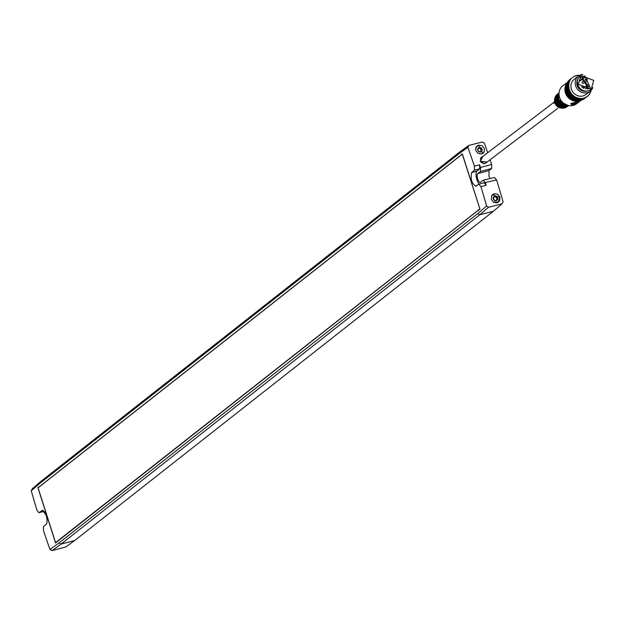 <?xml version="1.0" encoding="UTF-8"?>
<svg xmlns="http://www.w3.org/2000/svg" width="625" height="625" viewBox="0 0 625 625"><rect width="100%" height="100%" fill="white"/><g stroke="black" fill="none" stroke-linecap="round" stroke-linejoin="round"><path stroke-width="0.94" d="M578.336 84.312L580.852 75.523L593.75 80.391L591.242 89.18L578.336 84.312M584.727 75.688L590.227 87.852L588.125 88.867L581.859 76.844L583.234 76.07L583.719 77.594L585.211 77.211L584.727 75.688M590.969 89.375A8.578 7.852 -127.3 0 1 590.703 89.586A8.578 7.852 -127.3 0 1 577.805 84.719A8.578 7.852 -127.3 0 1 580.312 75.93A8.578 7.852 -127.3 0 1 580.586 75.727M587.086 91.031A7.914 7.242 -127.3 0 1 577.172 85.5A7.914 7.242 -127.3 0 1 577.961 79.023M577.383 101.18L581.18 98.336L581.695 98.641L578.375 101.156L573.438 100.375L569.102 97.547L566.195 93.211L565.266 89.188L565.711 85.195L569.031 82.68L568.578 86.664L569.312 89.156L565.992 91.68M566.156 84.859L566.039 84.266L569.352 81.742L569.031 82.68M566.508 83.906L566.445 83.367L569.758 80.844L569.352 81.742M566.938 82.992L569.758 80.844M567.461 82.117L570.242 80M568.07 81.281L570.805 79.203M568.766 80.492L571.43 78.469M569.547 79.758L572.125 77.797M582.766 99.727L586.555 96.688L583.695 99.219M580.844 100.453L584.891 97.57L585.461 97.68L581.82 100.141M578.844 100.805L579.359 101.055L583.078 98.125L583.633 98.328L579.852 100.68M578.305 101.117A11.328 10.367 -127.3 0 1 565.438 92.867A11.328 10.367 -127.3 0 1 566.07 84.438M579.117 100.937A11.328 10.367 -127.3 0 1 578.477 101.086M579.773 101.297L576.586 103.773A11.328 10.367 -127.3 0 1 569.375 105.664A11.328 10.367 -127.3 0 1 559.555 97.344A11.328 10.367 -127.3 0 1 559.117 92.188A11.328 10.367 -127.3 0 1 562.867 85.742L564.625 84.406M566.461 83.008L565.031 84.148M578.344 102.438L574.211 104.625L571.328 104.539L570.977 103.445L580.039 101.102M570.734 103.922L570.977 103.445M559.117 92.188L558.57 95.812A7.914 7.242 52.7 0 0 558.875 99.414A7.914 7.242 52.7 0 0 565.734 105.227L569.375 105.664M564.109 104.844A7.328 6.711 -127.3 0 1 558.867 99.688A7.328 6.711 -127.3 0 1 558.508 97.477M564.508 106.133A7.328 6.711 -127.3 0 1 557.531 100.703A7.328 6.711 -127.3 0 1 557.367 96.75M563.172 107.156A7.328 6.711 -127.3 0 1 556.188 101.719A7.328 6.711 -127.3 0 1 556.031 97.766M561.836 108.172A7.328 6.711 -127.3 0 1 554.852 102.734A7.328 6.711 -127.3 0 1 554.695 98.781M568.789 105.594L553.578 103.062L559.031 92.766M482.297 156.805L480.672 157.992L480.43 161.289L484.336 163.664L486.305 162.648M481.305 157.32L480.445 161.266L481.227 162.445L483.828 163.672L485.906 163.023M480.984 157.609L481.57 157.352M487.172 161.984L480.242 161.297L483.016 156.25M468.828 145.422L467.883 147.336L458.758 153.906L459.766 151.945L468.828 145.422L482.289 141.992L484.336 143.141A333.75 120.148 -104.4 0 1 487.695 152.695M502.031 203.852L488.562 207.273L479.805 214.758L477.805 213.578L59.109 542.867L61.109 544.055L479.805 214.758L493.359 211.273L502.031 203.852L503.078 201.859A333.75 120.148 75.6 0 0 496.594 179.914L494.547 177.5L483.258 180.148L480.523 182.297A4.578 1.648 75.6 0 1 480.273 182.422A4.578 1.648 75.6 0 1 477.742 179.086A4.578 1.648 75.6 0 1 477.766 173.664L488.992 170.555L491.664 168.453L491.648 164.438L480.492 167.492A333.961 120.227 -104.4 0 0 479.609 164.828L474.375 166.156A334.07 120.266 -104.4 0 0 467.883 147.336M491.648 164.438A333.75 120.148 -104.4 0 0 490.102 159.766M481.625 153.969L478.156 153.445L475.828 150.656L475.984 147.234L478.539 145.195L482.016 145.711L484.359 148.492L484.188 151.922L481.625 153.969M460.047 155.938L462.312 153.82L479.969 209.164L477.5 211.102M477.805 213.578L486.617 206.039A334.07 120.266 -104.4 0 0 480.898 186.602L478.867 184.148L484.258 182.742L486.141 185.273L485.305 182.562L483.258 180.148L494.547 177.5M478.867 184.148L475.68 186.359M476.055 186.172C471.75 183.859 470.297 179.305 471.695 172.508L474.406 170.188L474.375 166.156M479.609 164.828L479.648 168.852L474.406 170.188M480.492 167.492L480.508 171.508L477.766 173.664M479.125 184.047A7.25 2.609 75.6 0 1 476.266 176.984A7.25 2.609 75.6 0 1 476.961 171.148L479.648 168.852M488.992 170.555L488.969 176.227L490 178.523M479.484 145.281A4.75 4.375 51.8 0 0 476.922 146.039M482.875 153.414A4.75 4.375 51.8 0 0 484.125 151.18M496.594 179.914L485.305 182.562M459.766 151.945L41.07 481.242L40.062 483.195L458.758 153.906M479.898 208.938L462.305 154.156L38.07 487.812L55.555 542.617L479.797 208.961M56.195 542.453L55.555 542.617M495.016 193.961A4.75 4.375 51.8 0 0 492.555 194.648M496.93 202.828A4.75 4.375 51.8 0 0 496.938 202.828L499.57 200.711L499.891 197.164L497.703 194.258L494.305 193.695L491.672 195.805L491.367 199.344L493.547 202.258L496.93 202.828M498.305 202.188A4.75 4.375 51.8 0 0 499.664 199.859M493.359 211.273L74.664 540.562L61.109 544.055L52.047 550.578L65.68 547.031L74.664 540.562M40.062 483.195L31.25 490.734A334.07 120.266 -104.4 0 0 36.961 510.172L38.844 512.695L44 511.359M31.25 490.734L32.312 488.727L41.07 481.242M45.484 513.82L44.977 514L45.5 513.852M45.43 513.688L43.102 511.5M43.977 511.328L39 512.625L42.594 510.398M41.812 510.602A7.25 2.609 75.6 0 1 42.18 510.414A7.25 2.609 75.6 0 1 46.367 516.234A7.25 2.609 75.6 0 1 46.172 524.266L43.453 526.586L43.492 530.617A334.07 120.266 -104.4 0 0 49.984 549.438L59.109 542.867M481.914 153.883A4.578 4.219 51.8 0 0 482.633 153.406M476.969 146.203A4.578 4.219 51.8 0 0 475.945 147.312M496.484 202.914A4.578 4.219 51.8 0 0 498.164 202.086M492.508 194.883A4.578 4.219 51.8 0 0 491.859 195.477M480.141 152.289L481.617 150.719L480.914 148.523L478.734 147.891M477.852 149.172L478.32 148.672L477.633 149.18M496.633 200.398L497.078 198.227L495.422 196.594L493.313 197.133M496.602 198.977L497.086 198.586M494.969 200.773L495.75 200.422L495.078 200.594M494.688 197.086L494.016 197.258M480.375 151.648L480.844 151.148M495.125 200.555L494.992 200.578A2.336 2.148 51.8 0 0 497.547 197.859L497.102 200.039L494.992 200.578L493.328 198.945L493.773 196.773L495.883 196.227L497.547 197.859L496.727 198.859M494.633 197.133L495.883 196.227A2.336 2.148 51.8 0 0 493.773 196.773L494.266 196.758L493.805 197.125M493.461 198.477L493.328 198.945A2.336 2.148 51.8 0 0 494.992 200.578M497.102 200.039L496.5 200.133M479.664 147.805L481.375 148.156L482.078 150.352L480.602 151.922L478.43 151.297L477.727 149.094L479.203 147.523L479.664 147.805L479.203 148.164M478.094 148.812L479.203 147.523A2.336 2.148 51.8 0 0 477.727 149.094L477.727 149.102A2.336 2.148 51.8 0 0 480.602 151.922A2.336 2.148 51.8 0 0 482.078 150.352L480.602 151.922M497.547 197.859A2.336 2.148 51.8 0 0 495.883 196.227M493.773 196.773A2.336 2.148 51.8 0 0 493.328 198.945M482.078 150.352A2.336 2.148 51.8 0 0 479.203 147.523M491.523 196.133L492.602 194.805L499.578 197.336L498.273 202.008L493.391 202.156M475.562 148.906L477.07 146.125L478.523 145.406L482.734 153.328L481.305 154.039M477.047 211.219L55.555 542.953L37.891 487.609L41 485.508M37.891 487.609L38.492 487.477M52.047 550.578L49.984 549.438M40.812 485.555L459.508 156.258M471.695 172.508L476.961 171.148M486.617 206.039L488.562 207.273M553.469 102.672L480.602 158.109M577.68 102.922L577.414 102.094L573.961 103.836L570.844 103.57M565.562 91.227L568.875 88.703M569.086 88.172L565.766 90.695M565.367 90.211L568.688 87.688M568.938 87.18L565.617 89.703M565.266 89.188L568.578 86.664M568.875 86.188L565.562 88.711M565.25 88.164L568.562 85.648M568.898 85.203L565.586 87.727M565.312 87.156L568.633 84.633M569.008 84.227L565.695 86.75M565.469 86.164L568.789 83.641M569.203 83.273L565.883 85.797M572.984 77.195L573.68 76.664L572.875 77.195M573.914 76.688L574.539 76.211L573.68 76.664M574.867 76.281L575.438 75.844L574.539 76.211M575.844 75.961L576.367 75.562L575.438 75.844M576.836 75.742L577.328 75.367L576.367 75.562M577.836 75.609L578.305 75.258L577.328 75.367M579.523 75.391L578.305 75.258M590.18 92.508L590.812 90.68M590.523 91.547L590.969 91.219M589.742 93.422L590.648 92.148M589.219 94.305L590.242 93.047M588.609 95.133L589.758 93.898M587.922 95.922L589.195 94.688M587.141 96.664L588.57 95.43M587.125 96.703L587.875 96.102M585.461 97.68L586.32 97.227M583.633 98.328L584.562 98.047M581.695 98.641L582.672 98.531M581.18 98.336L577.859 100.859M576.391 101.109L579.703 98.586L580.703 98.656M580.211 98.312L576.891 100.836M575.391 100.953L578.711 98.43L579.703 98.586M579.242 98.203L575.922 100.727M574.406 100.711L577.719 98.188L578.711 98.43M578.273 98.008L574.961 100.531M573.438 100.375L576.75 97.852L577.719 98.188M577.328 97.727L574.008 100.25M572.492 99.961L575.812 97.438L576.75 97.852M576.391 97.367L573.078 99.891M571.578 99.469L574.898 96.945L575.812 97.438M575.492 96.93L572.172 99.453M570.711 98.898L574.023 96.375L574.898 96.945M574.617 96.414L571.305 98.93M569.883 98.258L573.195 95.734L574.023 96.375M573.789 95.82L570.477 98.344M569.102 97.547L572.422 95.031L573.195 95.734M573.008 95.164L569.695 97.688M568.391 96.781L571.703 94.258L572.422 95.031M572.281 94.445L568.969 96.969M567.734 95.953L571.047 93.43L571.703 94.258M571.617 93.672L568.297 96.195M567.148 95.078L570.461 92.555L571.047 93.43M571.008 92.844L567.695 95.367M566.633 94.164L569.945 91.641L570.461 92.555M570.469 91.977L567.156 94.5M565.836 92.227L569.148 89.703L569.945 91.641M570.008 91.062L566.695 93.586M569.508 90.688L566.195 93.211M569.617 90.125L566.305 92.648M569.312 89.156L569.148 89.703M582.93 74.422A9.578 8.766 52.7 0 0 578.477 76.07L574.203 79.32A9.578 8.766 52.7 0 0 571.398 89.133A9.578 8.766 52.7 0 0 585.797 94.57L590.078 91.32A9.578 8.766 52.7 0 0 592.852 87.469M584.453 87.656A0.836 0.766 52.7 0 0 583.922 88.484M582.578 81.773A0.836 0.766 52.7 0 0 582.141 82.891A0.836 0.766 52.7 0 0 583.516 83.008M578.477 76.07A9.578 8.766 52.7 0 0 575.672 85.883A9.578 8.766 52.7 0 0 590.078 91.32M581.945 79.695L584.039 80.586M585.375 81.664L587.367 85.375M587.484 87.375L587.117 89.031M585.211 77.211L579.516 81.234M583.719 77.594L579.578 80.742M580.742 77.961L583.234 76.07M587.289 79.43A0.836 0.766 52.7 0 0 586.438 78.906M586.32 78.93A0.836 0.766 52.7 0 0 585.82 79.898A0.836 0.766 52.7 0 0 587.078 80.375A0.836 0.766 52.7 0 0 587.32 79.523M589.164 85.32A0.836 0.766 52.7 0 0 588.312 84.789M588.195 84.812A0.836 0.766 52.7 0 0 587.703 85.789A0.836 0.766 52.7 0 0 588.953 86.258A0.836 0.766 52.7 0 0 589.195 85.406M582.703 87.805A0.836 0.766 52.7 0 0 583.594 86.828A0.836 0.766 52.7 0 0 582.336 86.359A0.836 0.766 52.7 0 0 582.188 87.406M565.312 105.164L558.789 99.703L558.523 96.234M568 105.5A7.914 7.242 -127.3 0 1 558.18 99.945A7.914 7.242 -127.3 0 1 558.914 93.555M568.359 105.547A7.914 7.242 -127.3 0 1 557.703 100.305A7.914 7.242 -127.3 0 1 558.969 93.195L557.672 100.344L568.359 105.547M565.336 106.187L557.453 100.719L557.539 95.93M568.5 105.625A7.914 7.242 -127.3 0 1 568.258 105.82L568.586 105.57A7.914 7.242 -127.3 0 1 556.844 100.961A7.914 7.242 -127.3 0 1 559 92.977L558.68 93.219A7.914 7.242 -127.3 0 1 558.922 93.039M568.258 105.82A7.914 7.242 -127.3 0 1 556.359 101.328A7.914 7.242 -127.3 0 1 558.68 93.219L556.336 101.359C559.117 106.969 563.094 108.453 568.258 105.82M564 107.203L556.117 101.742L556.203 96.953M567.156 106.648A7.914 7.242 -127.3 0 1 566.922 106.836L567.82 106.125A7.914 7.242 -127.3 0 1 567.406 106.469A7.914 7.242 -127.3 0 1 555.508 101.977A7.914 7.242 -127.3 0 1 557.82 93.867A7.914 7.242 -127.3 0 1 558.266 93.562L557.344 94.234A7.914 7.242 -127.3 0 1 557.586 94.055M555.023 102.344A7.914 7.242 -127.3 0 1 557.344 94.234L555 102.383C557.781 107.984 561.758 109.469 566.922 106.836A7.914 7.242 -127.3 0 1 555.023 102.344M491.664 168.453L480.508 171.508M486.141 185.273L480.898 186.602M484.102 182.812L479.195 184.062M497.078 199.523L496.609 199.891M496.188 196.727L495.719 197.094M497.031 197.562L496.57 197.922M480.312 148.484L480.773 148.125M480.391 151.883L480.852 151.523M481.313 150.242L481.773 149.875M480.953 149.125L481.422 148.758M571.328 104.539L571.062 103.711M574.203 104.625L573.953 103.836M580.852 75.523L580.312 75.93M591.242 89.18L590.703 89.586M583.328 83.219L587.078 80.375A0.836 0.836 0 0 0 586.367 78.906A0.836 0.836 0 0 0 586.07 79.047L582.32 81.898M585.422 88.945L588.953 86.258A0.836 0.836 0 0 0 588.242 84.789A0.836 0.836 0 0 0 587.945 84.93L584.203 87.781M582.961 87.977L583.344 87.688A0.836 0.836 0 0 0 583.508 86.516A0.836 0.836 0 0 0 582.336 86.359L581.633 86.898M580.922 100.477L580.18 101.047M478.07 149.055L478.516 148.711M480.617 151.266L481.062 150.922M557.758 108.312L485.375 163.359"/></g></svg>
